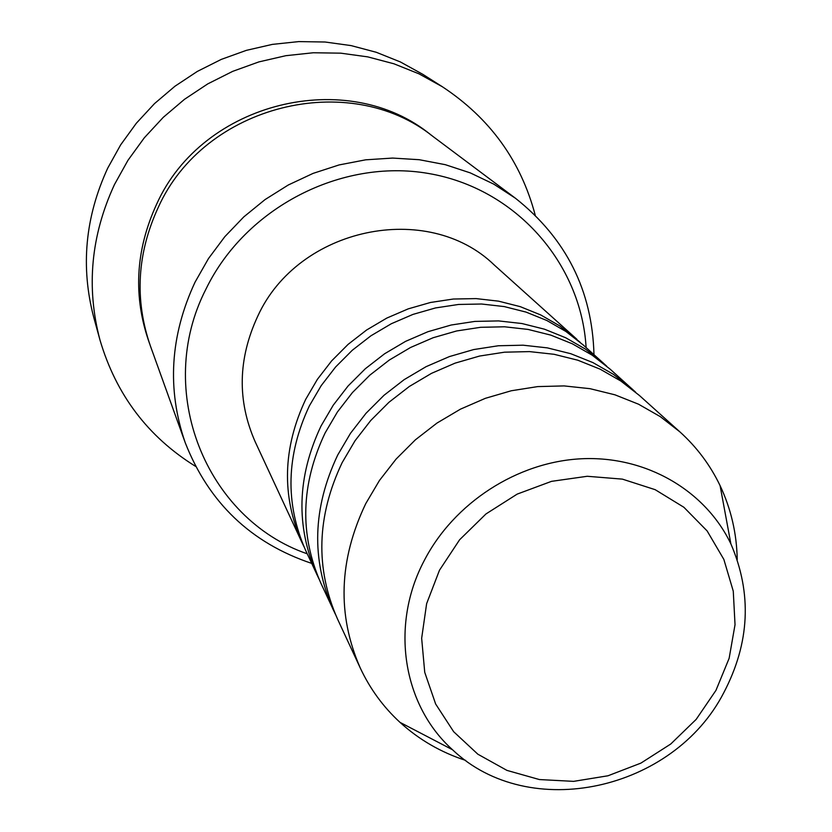 <?xml version="1.0" encoding="UTF-8"?>
<svg xmlns="http://www.w3.org/2000/svg" width="832" height="832" viewBox="0 0 832 832"><rect width="100%" height="100%" fill="white"/><g stroke="black" fill="none" stroke-linecap="round" stroke-linejoin="round"><path stroke-width="1.25" d="M303.826 546.354L301.964 542.495C281.476 495.903 282.714 448.188 305.698 399.35L317.377 379.361L331.604 360.922L348.119 344.354L366.631 329.992L386.797 318.084L408.231 308.859L430.539 302.463L453.305 299.031L476.122 298.605L498.566 301.163L520.229 306.644L540.727 314.943L559.697 325.874L579.987 342.139M318.937 578.854L305.594 550.285C284.918 503.287 286.187 455.125 309.41 405.798L321.214 385.622L335.598 366.995L352.29 350.262L370.989 335.754L391.352 323.721L413.005 314.392L435.542 307.934L458.536 304.46L481.572 304.013L504.234 306.582L526.094 312.114L546.79 320.476L565.947 331.5L583.232 344.978L606.632 366.101M316.909 574.662C295.662 526.354 297.045 476.798 321.038 425.984L333.237 405.194L348.078 385.986L365.31 368.742L384.602 353.766L405.61 341.349L427.939 331.708L451.173 325.021L474.874 321.412L498.607 320.913L521.945 323.534L544.461 329.191L565.75 337.782L585.447 349.097L603.21 362.939M335.358 614.182L320.84 583.128C299.395 534.373 300.81 484.338 325.083 433.004L337.407 411.996L352.414 392.59L369.834 375.159L389.334 360.027L410.571 347.474L433.139 337.73L456.612 330.97L480.553 327.309L504.535 326.789L528.102 329.43L550.836 335.13L572.333 343.793L592.218 355.212L610.158 369.179L635.606 392.163M333.154 609.617C311.095 559.478 312.624 507.936 337.74 454.979L350.49 433.306L366.018 413.275L384.01 395.283L404.165 379.642L426.098 366.662L449.394 356.585L473.626 349.575L498.337 345.758L523.078 345.197L547.373 347.88L570.814 353.725L592.956 362.606L613.434 374.348L631.883 388.71M465.712 760.417C440.918 752.346 419.026 739.658 400.005 722.363C383.292 706.982 370.074 688.906 360.339 668.148L337.438 618.842C315.172 568.214 316.742 516.142 342.15 462.634L355.056 440.721L370.75 420.482L388.95 402.282L409.334 386.474L431.506 373.35L455.062 363.147L479.554 356.054L504.535 352.186L529.526 351.603L554.091 354.297L577.762 360.194L600.132 369.158L620.818 381.014L639.444 395.512L679.879 431.86C696.883 447.242 710.278 465.182 720.096 485.659C731.058 508.914 736.767 533.572 737.225 559.634M586.113 347.568C581.173 263.099 515.528 188.157 428.282 173.441C341.182 158.33 245.43 207.782 206.034 288.954C153.65 390.811 206.118 518.96 307.226 553.81M311.678 563.389C250.921 543.005 208.759 502.726 185.172 442.541C166.826 389.189 170.113 335.733 195.042 282.183L208.478 258.565L224.817 236.683L243.786 216.902L265.065 199.576L288.309 184.985L313.113 173.378L339.05 164.944L365.695 159.817L392.579 158.07L419.266 159.713L445.318 164.684L470.288 172.89L493.802 184.153L515.486 198.276C566.124 238.462 592.28 290.576 593.975 354.63M442.343 86.736L422.937 74.402L400.369 61.942L376.314 52.291L351.104 45.604L325.114 42.016L298.73 41.6L272.355 44.387L246.397 50.346L221.26 59.405L197.319 71.427L174.959 86.226L154.523 103.594L136.334 123.24L120.65 144.872L107.723 168.137C85.082 217.214 80.454 267.093 93.85 317.762L99.954 339.924C86.06 287.352 90.906 235.55 114.494 184.506L127.962 160.306L144.3 137.81L163.249 117.354L184.527 99.289L207.802 83.866L232.721 71.344L258.887 61.901L285.886 55.682L313.31 52.759L340.746 53.165L367.754 56.878L393.942 63.794L418.922 73.809L442.343 86.736C489.986 118.206 520.946 161.034 535.236 215.228M185.172 442.541L150.322 345.748C134.42 299.478 137.062 253.365 158.257 207.386C204.235 104.842 349.014 68.921 433.16 136.604L515.486 198.276M301.964 542.495L255.174 441.761C237.089 400.65 237.962 358.779 257.774 316.15C298.314 227.178 427.638 200.356 494.239 264.982L576.836 339.227M360.339 668.148C336.95 614.973 338.759 560.123 365.758 503.61L379.454 480.47L396.105 459.066L415.397 439.806L436.987 423.062L460.47 409.146L485.399 398.31L511.295 390.759L537.701 386.599L564.096 385.913L590.013 388.679L614.973 394.826L638.539 404.206L660.296 416.634L679.879 431.86M195.593 466.388C147.961 436.852 116.085 394.701 99.954 339.924M715.967 690.352L729.144 658.289L735.03 624.697L733.273 591.188L723.85 559.406L707.138 530.941L683.883 507.27L655.158 489.674L622.398 479.128L587.246 476.278L551.533 481.343L517.171 494.114L485.971 513.947L459.607 539.77L439.483 570.222L426.629 603.658L421.658 638.29L424.736 672.318L435.635 703.986L453.669 731.723L477.859 754.208L506.917 770.38L539.365 779.553L573.612 781.362L607.994 775.778L640.89 763.121L670.748 744.016L696.176 719.378L715.967 690.352M730.881 543.878C752.18 593.32 749.83 642.886 723.84 692.578C673.754 790.4 529.547 823.025 452.504 749.736C402.917 705.307 389.886 625.737 424.102 560.841C453.918 502.85 517.358 461.812 581.682 458.754C646.038 455.738 705.266 490.381 730.881 543.878L720.096 485.659M149.573 343.637C132.933 297.097 135.294 250.598 156.655 204.142C202.613 101.483 348.067 66.404 431.35 135.273M452.504 749.736L400.005 722.363"/></g></svg>
